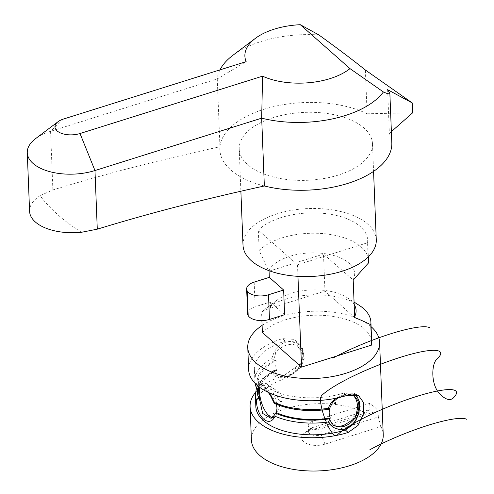 <?xml version="1.0" encoding="UTF-8"?>
<svg xmlns="http://www.w3.org/2000/svg" width="494" height="494" viewBox="0 0 494 494"><rect width="100%" height="100%" fill="white"/><g stroke="black" fill="none" stroke-linecap="round" stroke-linejoin="round"><path stroke-width="0.37" stroke-dasharray="2.47 1.85" d="M356.298 394.78L354.383 393.341L343.904 393.014A60.231 30.684 177.7 0 1 254.367 369.438L255.046 383.282A60.231 30.684 177.7 0 1 254.83 381.152A60.231 30.684 177.7 0 1 271.743 358.693L274.701 360.54A58.082 29.591 -2.3 0 0 258.325 388.488M254.367 369.438A60.231 30.684 177.7 0 1 285.18 341.119L295.826 341.965L303.088 350.024L304.174 358.551L301.081 367.042L286.637 378.114A60.231 30.684 -2.3 0 0 255.824 406.426M268.995 392.705L263.969 386.66L260.338 383.455L258.813 382.597L256.929 382.72L256.12 384.344M354.976 394.527L346.238 393.638L335.735 398.294M271.743 358.693L274.25 351.765C280.993 341.718 288.959 339.224 298.148 344.275C305.218 351.401 305.539 359.576 299.117 368.808C290.435 377.113 282.469 379.62 275.22 376.329L272.28 372.26A60.231 30.684 -2.3 0 0 255.361 394.712M274.287 403.431L274.985 403.203A58.082 29.591 -2.3 0 0 329.43 408.896M259.01 386.802L260.177 384.085L263.994 386.073C268.532 389.902 272.361 395.54 275.485 402.987L274.985 403.203M259.529 388.167A56.791 28.93 177.7 0 1 258.337 382.862A56.791 28.93 177.7 0 1 276.189 360.682L274.701 360.54M350.265 394.638A17.926 13.616 131.5 0 0 350.24 394.632A17.926 13.616 131.5 0 0 332.993 402.023M257.88 388.482A58.082 29.591 177.7 0 1 275.09 370.401L273.608 370.642M275.22 376.329A2.149 1.624 130.9 0 1 276.788 375.199L273.954 370.494L272.28 372.26M275.874 412.854L270.947 418.276M274.25 351.765L275.899 352.555A17.926 13.616 -48.5 0 1 286.347 345.133A17.926 13.616 -48.5 0 1 297.135 345.899C304.458 351.722 304.755 359.262 298.03 368.512A17.926 13.616 -48.5 0 1 297.567 369.08A17.926 13.616 -48.5 0 1 280.32 376.49A17.926 13.616 -48.5 0 1 276.788 375.199M275.899 352.555L273.54 360.151M275.09 370.401L276.578 370.543L275.708 365.961L276.189 360.682M299.117 368.808A2.149 0.543 -142.8 0 0 298.03 368.512C303.668 360.126 303.372 352.586 297.135 345.899A2.149 1.149 131.1 0 1 298.148 344.275M295.319 367.338A0.716 0.543 131.5 0 0 294.813 368.438A0.716 0.543 131.5 0 0 295.9 368.092A0.716 0.543 131.5 0 0 295.319 367.338M275.485 402.987L276.084 402.801L276.504 404.382M329.906 408.143A56.791 28.93 177.7 0 1 276.084 402.801M272.379 417.51A17.926 7.249 -107.4 0 0 273.732 417.405A17.926 7.249 -107.4 0 0 276.239 414.676A17.926 7.249 -107.4 0 0 267.754 384.888A17.926 7.249 -107.4 0 0 266.606 384.005A17.926 7.249 -107.4 0 0 262.987 383.202A17.926 7.249 -107.4 0 0 259.992 387.537M279.789 401.079A5.02 2.032 72.6 0 1 277.19 394.891A5.02 2.032 72.6 0 1 279.129 392.199A5.02 2.032 72.6 0 1 281.561 396.157A5.02 2.032 72.6 0 1 281.827 400.788A5.02 2.032 72.6 0 1 279.789 401.079M276.578 370.543A56.791 28.93 -2.3 0 0 258.726 392.73M81.479 232.285A283.686 144.532 177.7 0 1 40.063 195.692L52.883 189.937C84.474 180.316 115.392 171.721 145.637 164.144C170.844 157.876 195.612 152.078 219.954 146.749A86.042 43.836 177.7 0 1 275.158 106.272A86.042 43.836 177.7 0 1 367.11 113.781L365.387 70.025M264.346 185.979A86.042 43.836 177.7 0 1 219.954 146.749L217.274 78.929L50.573 131.311A45.534 23.199 -2.3 0 0 35.562 138.647M387.623 89.673L389.352 133.429A86.042 43.836 177.7 0 1 391.822 142.957M318.871 34.944A86.042 43.836 -2.3 0 0 232.859 55.328M219.972 69.864A86.042 43.836 -2.3 0 0 217.274 78.929L246.148 61.645M40.063 195.692A45.534 23.199 -2.3 0 0 29.584 211.29M412.694 112.774L367.11 113.781M389.352 133.429L391.378 131.632M243.005 245.154A66.684 33.975 177.7 0 1 277.128 213.803A66.684 33.975 177.7 0 1 376.274 239.899M273.336 117.621A66.684 33.975 -2.3 0 0 239.213 148.978A66.684 33.975 -2.3 0 0 307.188 180.298A66.684 33.975 -2.3 0 0 372.482 143.723A66.684 33.975 -2.3 0 0 273.336 117.621M369.703 403.382L312.64 421.314A8.602 4.384 -2.3 0 0 308.237 425.359A8.602 4.384 -2.3 0 0 321.032 428.724L378.089 410.792A65.968 33.611 -2.3 0 0 369.703 403.382L369.944 409.545L312.881 427.477A8.602 4.384 -2.3 0 0 310.047 428.86A8.602 4.384 -2.3 0 0 308.478 431.521A8.602 4.384 -2.3 0 0 321.273 434.887L378.336 416.961L378.089 410.792M378.336 416.961L380.899 426.581L325.015 444.143A15.777 8.04 177.7 0 1 305.607 443.075A15.777 8.04 177.7 0 1 304.434 433.096A15.777 8.04 177.7 0 1 309.633 430.552L365.517 412.996L369.944 409.545M380.899 426.581A65.968 33.611 177.7 0 1 383.239 434.751M251.403 439.95A65.968 33.611 177.7 0 1 292.528 406.914A65.968 33.611 177.7 0 1 365.517 412.996M255.41 392.576A65.968 33.611 177.7 0 1 283.84 375.644L299.506 364.504L303.038 356.137L302.167 347.702L294.288 339.359L282.383 338.649A65.968 33.611 -2.3 0 0 248.636 369.666M262.098 325.429A65.968 33.611 177.7 0 1 371.08 326.658M247.618 313.684A14.697 7.49 177.7 0 1 255.139 306.774L270.286 302.013L270.527 308.176L270.094 307.793A43.738 22.286 177.7 0 1 276.646 300.401A43.738 22.286 177.7 0 1 347.091 297.623A43.738 22.286 177.7 0 1 354.155 304.403M354.68 317.654L324.953 291.077L323.496 254.083L353.198 280.018M262.376 332.511A58.082 29.591 177.7 0 1 327.102 315.672A58.082 29.591 177.7 0 1 371.71 342.583M358.953 305.175A58.082 29.591 -2.3 0 0 265.414 308.861A58.082 29.591 -2.3 0 0 261.573 312.165L270.094 307.793M261.906 320.606L261.573 312.165M354.643 316.673A43.738 22.286 177.7 0 1 354.414 317.105M270.527 308.176L324.953 291.077M284.618 314.678L270.286 302.013M269.069 271.187L323.496 254.083M352.951 280.117A43.738 22.286 -2.3 0 0 322.471 253.36A43.738 22.286 -2.3 0 0 268.631 270.798L259.14 250.514A58.082 29.591 177.7 0 1 323.866 233.674A58.082 29.591 177.7 0 1 368.475 260.585M259.14 250.514L258.337 230.167L297.493 264.765L367.567 242.752L368.129 257.115M297.493 264.765L297.95 276.331M367.567 242.752A58.082 29.591 -2.3 0 0 367.672 240.238A58.082 29.591 -2.3 0 0 323.07 213.328A58.082 29.591 -2.3 0 0 258.337 230.167M52.883 189.937L50.573 131.311L63.584 119.005M325.015 444.143L321.273 434.887L321.032 428.724M309.633 430.552L312.881 427.477L312.64 421.314M286.637 378.114L283.84 375.644M343.904 393.014L346.702 395.484M285.18 341.119L282.383 338.649M254.169 282.111L255.139 306.774M268.298 392.378L262.277 385.641L259.949 384.116L262.987 383.202M273.59 370.654L262.641 378.546L256.516 387.697M297.561 369.086L291.67 373.76C287.317 376.014 283.537 376.928 280.333 376.496M270.928 418.288L273.732 417.405M350.215 394.632L345.411 394.873L338.149 397.775M279.129 392.199L266.606 384.005M281.827 400.788L276.239 414.676M258.337 382.862L258.56 388.445M239.213 148.978L240.881 191.24M372.482 143.723L373.569 171.406M308.478 431.521L308.237 425.359M310.047 428.86L304.434 433.096M358.656 395.688L354.383 393.341M302.167 347.702L303.088 350.024M276.646 300.401L265.414 308.861M347.091 297.623L354.068 302.062M367.672 240.238L368.333 256.917"/><path stroke-width="0.74" d="M256.516 387.697L255.361 394.712A60.231 30.684 -2.3 0 0 256.392 399.751C256.472 417.053 269.353 428.465 275.059 416.244L274.781 413.861C273.701 416.491 272.422 417.961 270.947 418.276L262.666 413.447L259.319 398.22L259.918 398.034L259.529 388.167L258.263 388.488L256.985 388.13L255.855 386.185A60.231 30.684 177.7 0 1 255.058 383.295L256.034 386.882M255.361 394.712L255.824 406.426A60.231 30.684 -2.3 0 0 345.368 430.002L353.945 423.852L358.965 413.441L359.725 402.573L356.298 394.78M335.735 398.294L331.443 402.295L327.979 408.384A60.231 30.684 177.7 0 1 274.522 402.678L271.749 396.935L268.995 392.705M256.12 384.344L255.855 386.185M275.059 416.244A60.231 30.684 -2.3 0 0 328.516 421.944L332.413 426.865C341.65 431.892 349.616 429.379 356.304 419.338C360.947 408.526 360.62 400.35 355.34 394.805L354.976 394.527M274.522 402.684L274.287 403.431C290.151 410.187 308.423 412.132 329.103 409.267M258.93 388.358L259.01 386.802M355.34 394.805A2.149 1.624 131 0 1 353.766 395.935C358.298 401.122 358.595 408.661 354.661 418.548L343.929 425.334C339.965 426.557 336.463 426.52 333.419 425.235L329.535 419.604L330.295 418.004C328.948 414.911 328.819 411.619 329.906 408.143L329.127 409.26L327.979 408.384M331.443 402.295A2.149 0.543 37.3 0 0 332.53 402.591L329.127 409.26M332.413 426.865A2.149 1.149 131 0 0 333.419 425.235C341.021 428.798 348.103 426.569 354.661 418.548C360.558 408.569 360.262 401.029 353.766 395.935A17.926 13.616 131.5 0 0 350.265 394.638M338.149 397.775L332.993 402.017A17.926 13.616 131.5 0 0 332.53 402.591M335.222 403.783A0.716 0.543 -48.5 0 1 334.642 403.03A0.716 0.543 -48.5 0 1 335.729 402.69A0.716 0.543 -48.5 0 1 335.222 403.783M256.392 399.751L258.714 398.349A58.082 29.591 177.7 0 1 257.88 388.482M259.319 398.22L258.714 398.349M274.781 413.861L276.473 412.663L277.004 408.056L276.504 404.382M259.992 387.537A17.926 7.249 -107.4 0 0 268.971 415.713A17.926 7.249 -107.4 0 0 272.379 417.51M328.516 421.95L329.535 419.604M330.295 418.004A56.791 28.93 177.7 0 1 276.473 412.663M258.56 388.445L258.726 392.73A56.791 28.93 -2.3 0 0 259.918 398.034M264.346 185.979C240.01 191.308 215.236 197.106 190.036 203.367C159.79 210.95 128.872 219.546 97.281 229.167L81.479 232.285A45.534 23.199 -2.3 0 1 29.584 211.29L27.275 152.72A45.534 23.199 -2.3 0 0 94.972 170.541L261.672 118.159A86.042 43.836 -2.3 0 0 383.406 91.97L349.999 68.623A57.366 29.226 177.7 0 1 262.573 76.162L261.672 118.159L264.346 185.979A86.042 43.836 177.7 0 0 350.326 182.589A86.042 43.836 177.7 0 0 391.822 142.957L389.859 93.162C389.877 94.323 387.728 93.928 383.406 91.97M262.573 76.162L80.016 133.522A16.852 8.583 177.7 0 1 59.286 132.38A16.852 8.583 177.7 0 1 58.026 121.722A16.852 8.583 177.7 0 1 63.584 119.005L246.148 61.645A57.366 29.226 177.7 0 1 255.324 38.402A57.366 29.226 177.7 0 1 300.29 24.7L318.871 34.944C336.988 47.998 352.494 59.694 365.387 70.025L412.311 102.987L387.623 89.673L389.859 93.162M255.324 38.402L232.859 55.328A86.042 43.836 -2.3 0 0 219.972 69.864M58.026 121.722L35.562 138.647A45.534 23.199 -2.3 0 0 27.275 152.72M349.999 68.623L300.29 24.7M391.378 131.632L412.694 112.774L412.311 102.987M373.569 171.406L376.274 239.899A66.684 33.975 177.7 0 1 310.979 276.473A66.684 33.975 177.7 0 1 243.005 245.154L240.881 191.24M371.08 326.658A65.968 33.611 177.7 0 1 379.59 342.268L383.239 434.751A65.968 33.611 177.7 0 1 334.58 469.3A65.968 33.611 177.7 0 1 259.77 455.431A65.968 33.611 177.7 0 1 251.403 439.95L250.094 406.655A65.968 33.611 177.7 0 1 255.41 392.576M379.59 342.268A65.968 33.611 177.7 0 1 330.931 376.823A65.968 33.611 177.7 0 1 256.12 362.954A65.968 33.611 177.7 0 1 247.76 347.467L248.636 369.666A65.968 33.611 -2.3 0 0 256.997 385.147A65.968 33.611 -2.3 0 0 346.702 395.484L358.656 395.688L363.621 402.678L363.454 413.941L358.039 425.445L348.159 432.472A65.968 33.611 177.7 0 1 258.455 422.142A65.968 33.611 177.7 0 1 250.094 406.655M247.76 347.467A65.968 33.611 177.7 0 1 262.098 325.429M247.204 290.91A14.697 7.49 -2.3 0 0 268.501 294.776L283.642 290.015L284.618 314.678L269.471 319.433A14.697 7.49 177.7 0 1 248.179 315.573L247.204 290.91A65.745 33.499 -2.3 0 1 246.827 290.04L247.797 314.703A14.697 7.49 177.7 0 1 247.618 313.684L246.648 289.021A14.697 7.49 -2.3 0 0 246.827 290.04M248.179 315.573A65.745 33.499 177.7 0 1 247.797 314.703M268.464 270.459L269.069 271.187L269.31 277.35L254.169 282.111A14.697 7.49 -2.3 0 0 246.648 289.021M354.068 302.062L358.953 305.175A58.082 29.591 -2.3 0 1 370.908 322.236A58.082 29.591 -2.3 0 1 370.796 324.749C364.22 321.501 358.848 319.136 354.68 317.654L353.198 280.018L368.37 263.092A58.082 29.591 177.7 0 0 368.475 260.585L368.333 256.917M370.908 322.236L371.71 342.583A58.082 29.591 177.7 0 1 371.599 345.09L301.531 367.11L262.376 332.511L261.906 320.606M370.796 324.749L371.599 345.09M354.155 304.403A43.738 22.286 177.7 0 1 354.643 316.673M269.31 277.35L283.642 290.015M368.129 257.115L368.37 263.092M297.95 276.331L301.531 367.11M332.851 358.125A65.968 11.658 -22 0 1 429.712 327.695M369.864 449.738A65.968 11.658 -22 0 1 466.725 419.301M436.924 359.194A65.968 11.658 158 0 0 400.529 357.267A65.968 11.658 158 0 0 321.816 395.361C315.981 401.505 332.542 443.032 337.68 434.621A65.968 11.658 -22 0 1 416.393 396.528A65.968 11.658 -22 0 1 452.788 398.454C449.132 400.93 444.495 399.072 438.863 392.884C430.49 382.906 431.793 363.207 436.924 359.194M329.819 418.764A58.082 29.591 177.7 0 1 275.374 413.07M354.661 418.548L356.304 419.338M97.281 229.167L94.972 170.541L80.016 133.522M345.368 430.002L348.159 432.472M269.471 319.433L268.501 294.776M274.232 403.37L270.669 395.91L268.298 392.378"/></g></svg>
